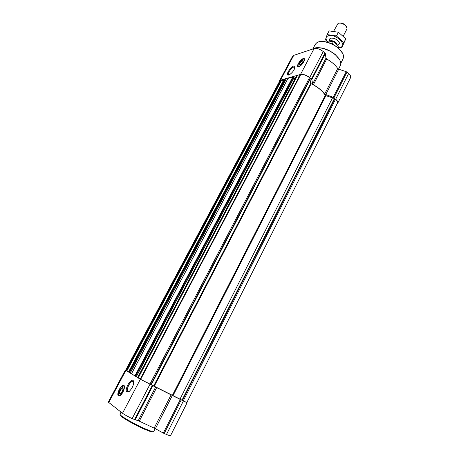 <?xml version="1.0" encoding="UTF-8"?>
<svg xmlns="http://www.w3.org/2000/svg" width="459" height="459" viewBox="0 0 459 459"><rect width="100%" height="100%" fill="white"/><g stroke="black" fill="none" stroke-linecap="round" stroke-linejoin="round"><path stroke-width="0.69" d="M289.021 74.932L289.021 74.932C286.255 74.915 291.723 66.664 294.242 67.054L294.902 67.616L294.242 67.054M140.247 379.134L151.2 384.866L310.037 79.464L310.37 78.46L309.532 77.617C306.302 75.201 303.365 74.203 300.708 74.628L300.088 74.932M137.666 377.568L140.265 378.996M296.543 75.942L297.363 75.689L299.297 76.349M131.492 373.815L136.386 376.655L294.076 77.674L292.859 76.865L288.051 78.357M128.549 372.037L130.299 372.96L285.699 80.044L285.062 79.447L283.995 79.43L128.514 372.014L284.064 79.378M126.127 370.562L280.707 80.336L279.697 81.059L125.617 370.201L128.583 371.882M280.707 80.336L281.562 80.268L283.146 81.031M279.319 81.777L279.456 80.927L280.506 80.176L300.502 74.456C303.267 74.014 306.331 75.052 309.699 77.571L311.856 79.579L312.636 83.963L313.377 84.726C318.431 87.571 322.195 90.693 324.662 94.089L333.217 97.371L335.672 99.207C337.485 100.785 338.174 102.116 337.732 103.2L337.095 103.832M279.456 80.927L292.63 56.216L293.714 55.384L314.094 48.591C316.899 48.023 319.946 49.01 323.245 51.551L325.345 53.605L325.97 58.213L312.636 83.963M337.732 103.2L350.561 77.686C351.043 76.515 350.401 75.133 348.628 73.526L346.224 71.673L338.708 69.194L337.721 68.506C335.357 64.994 331.679 61.827 326.688 58.999L325.97 58.213M298.941 66.647L298.327 66.733C295.43 66.698 301.19 58.121 303.829 58.545C306.405 58.523 301.959 65.912 298.941 66.647M288.82 75.001C283.685 76.355 293.261 63.09 294.85 66.658C294.787 69.47 293.008 72.155 289.514 74.714L288.82 75.001M151.2 384.866L310.037 79.464M310.032 79.522L310.726 83.308L311.156 83.722C317.989 87.176 322.706 91.083 325.305 95.443L334.439 98.501L335.5 99.242C337.245 100.756 337.904 102.036 337.48 103.08L186.83 402.572L183.239 400.936L335.5 99.242M285.567 80.285L286.559 81.088M293.944 77.927L294.994 78.793M151.229 384.877L183.239 400.936M179.951 399.198L332.396 98.088M130.31 372.938L131.572 373.569M136.398 376.638L137.746 377.309M125.651 370.143L125.341 370.057L108.272 402.084L122.507 413.261C124.624 414.77 127.832 416.554 132.135 418.614L139.284 421.167L155.389 428.712L164.19 433.554L170.375 436.004L187.111 402.715L186.865 402.509M125.341 370.057L140.374 379.254L155.71 386.943L138.222 420.702M187.111 402.715L155.71 386.943M118.428 395.801C116.282 394.585 120.378 385.571 123.15 385.365C126.65 384.504 122.559 395.601 119.214 395.951L118.428 395.801M126.948 391.986C123.913 390.202 130.981 377.614 133.282 380.672C134.24 383.822 132.932 387.373 129.363 391.338L126.948 391.986M342.638 53.353L338.564 48.212C332.23 43.175 326.022 40.971 319.946 41.608M340.819 63.342L343.154 58.545L343.556 56.308C343.321 53.858 341.691 51.276 338.673 48.551C332.339 42.79 321.185 39.755 317.014 42.555L315.419 44.167L312.837 48.861M339.901 60.249L335.54 54.77C328.787 49.452 322.241 47.139 315.895 47.822M338.524 69.125L340.383 65.482L340.813 63.273C340.595 60.72 338.874 58.006 335.649 55.126C328.937 49.079 317.158 45.866 312.912 48.809L312.436 49.142M298.011 66.647L298.184 64.455M302.28 59.418L304.07 58.746L304.489 59.039M299.916 64.897L299.888 64.891C299.417 63.394 300.347 62.011 302.676 60.743L303.032 61.07M299.859 64.914C297.088 65.683 302.183 58.683 303.009 60.594C302.963 62.057 302.028 63.451 300.203 64.771L299.859 64.914M299.211 66.148L298.27 66.067C296.933 65.184 300.605 59.71 302.929 59.131C306.136 57.983 302.234 65.367 299.211 66.148M299.343 66.457L298.367 66.371L298.126 65.878M303.783 59.091L304.397 60.485M155.194 428.603L153.61 431.701L152.319 431.684L143.713 428.253C134.894 424.202 123.345 417.684 120.706 415.297L119.931 414.242L121.044 412.13M152.721 431.77L151.487 431.988L143.162 428.677C134.642 424.77 123.488 418.47 120.935 416.147L120.39 415.005M128.887 391.688L127.923 391.59C125.726 390.42 129.742 381.521 132.536 381.314L133.735 382.037M118.732 395.939L118.353 392.835M121.216 387.115L123.936 385.531M121.922 391.929L122.14 391.561M120.556 393.438L120.063 393.386C119.604 391.378 120.401 389.616 122.45 388.102L123.046 388.457M119.615 393.57C118.118 392.674 121.675 386.3 122.823 387.809C123.293 389.427 122.616 391.24 120.797 393.265L119.615 393.57M118.772 395.153C117.108 394.229 119.793 387.471 122.289 386.254C126.621 383.787 121.951 396.433 118.938 395.245L118.772 395.153M120.855 394.969L119.661 395.595L118.6 394.987M123.092 386.008L123.236 385.973C124.062 385.881 124.469 386.478 124.452 387.763M338.335 48.011L337.979 45.699L333.791 42.004L328.719 41.023M333.791 42.004L333.251 41.889C330.778 40.874 328.839 40.719 327.445 41.425L326.797 42.039M333.251 41.889L332.15 44.007M338.26 46.307L337.663 47.461M346.505 26.685L345.243 24.952C343.292 23.369 341.376 22.738 339.505 23.059M343.24 36.135L346.884 29.066L347.05 28.074L345.415 25.429C342.707 23.311 340.257 22.64 338.059 23.415L333.647 31.212M338.633 44.557L339.212 43.949C339.649 42.928 339.138 41.74 337.681 40.386C334.083 37.816 331.392 37.345 329.608 38.969L329.447 39.807M327.169 34.597L329.109 30.891L338.409 32.222L345.788 38.82L341.886 47.598L343.871 42.549L336.47 35.957L327.169 34.597L325.431 39.755L327.175 41.614M338.409 32.222L336.47 35.957M345.788 38.82L343.871 42.549M338.467 47.363L341.886 47.598M339.224 43.938L339.385 43.06C337.784 39.572 334.875 37.931 330.652 38.137L329.608 38.969M329.493 39.296L329.453 39.709M338.708 44.494L339.012 44.23M338.467 47.288C349.804 47.839 336.361 32.813 328.042 35.831C325.672 36.881 325.425 38.774 327.307 41.517M150.73 384.728L310.221 78.191M149.841 384.292L309.532 77.617M137.998 377.786L297.088 75.66M137.66 377.579L296.623 75.792M134.923 375.915L292.859 76.865M131.486 373.821L288.126 78.219M128.87 372.232L284.5 79.252M126.483 370.78L281.201 80.199M324.978 53.055L311.472 79.051M323.245 51.551L309.699 77.571M325.345 53.605L311.856 79.579M326.688 58.999L313.377 84.726M337.721 68.506L324.662 94.089M338.708 69.194L325.666 94.772M346.224 71.673L333.217 97.371M346.97 72.086L333.968 97.79M348.628 73.526L335.672 99.207M293.714 55.384L280.506 80.176M314.094 48.591L300.502 74.456M182.401 400.518L334.846 98.696M140.242 379.151L300.169 74.783M140.638 379.386L300.708 74.628M150.994 384.854L310.37 78.46M153.713 385.881L310.726 83.308M154.299 386.168L311.156 83.722M172.446 395.222L325.305 95.443M173.089 395.543L325.827 95.822M181.948 400.282L334.439 98.501M126.833 370.97L281.562 80.268M129.449 372.542L285.062 79.447M130.167 372.897L285.624 79.9M135.52 376.231L293.433 77.066M136.248 376.592L294.001 77.531M138.251 377.923L297.363 75.689M152.256 385.503L134.481 419.71M149.961 384.361L132.135 418.614M152.853 385.789L135.107 419.956M156.737 387.448L139.284 421.167M171.218 394.665L154.149 428.104M172.435 395.285L155.389 428.712M180.324 399.479L163.312 433.101M181.19 399.927L164.19 433.554M183.371 401.017L166.428 434.598M125.875 370.436L108.731 402.606M140.374 379.254L122.507 413.261M298.293 66.727L298.126 65.889M303.663 59.091L304.506 59.096M119.082 395.968L118.571 394.952M123.046 386.008L124.177 385.789M337.434 45.223L336.04 42.647C333.733 40.88 331.679 40.312 329.895 40.943M337.325 45.12L335.925 42.83C333.963 41.281 332.075 40.656 330.268 40.966M336.045 43.995L335.007 43.083M128.514 372.014L283.995 79.43M130.299 372.96L285.699 80.044M131.452 373.798L288.051 78.271M136.386 376.655L294.076 77.674M137.62 377.55L296.548 75.85M140.202 379.123L300.088 74.84M294.867 67.513L294.85 66.658M302.676 60.743L303.038 61.047M303.015 60.995L303.009 60.594M298.27 66.067L298.367 66.371M151.487 431.988L152.319 431.684M120.935 416.147L120.706 415.297M133.5 381.63L133.282 380.672M132.536 381.314L133.724 381.899M123.15 385.365L123.46 385.52M124.337 386.122L123.844 385.514M122.45 388.102L123.041 388.383M122.926 388.251L122.823 387.809M118.938 395.245L119.122 395.555M337.64 45.401L339.046 44.207M329.344 40.949L329.499 39.256"/></g></svg>
